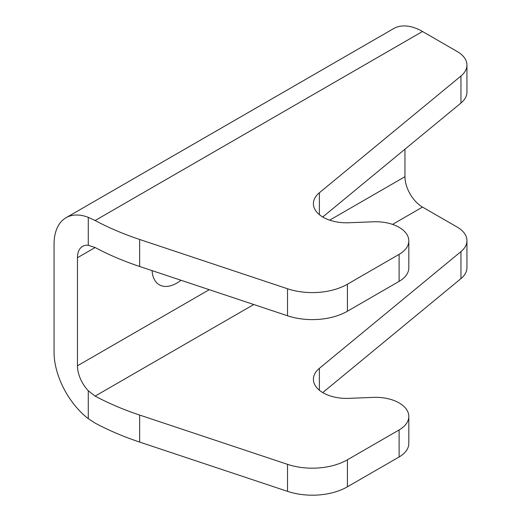 <?xml version="1.0" encoding="UTF-8"?>
<svg xmlns="http://www.w3.org/2000/svg" width="521" height="521" viewBox="0 0 521 521"><rect width="100%" height="100%" fill="white"/><g stroke="black" fill="none" stroke-linecap="round" stroke-linejoin="round"><path stroke-width="0.78" d="M77.453 365.788A24.813 14.328 60 0 0 88.277 390.743L95.128 396.103A248.133 143.255 0 0 0 139.661 415.061L139.661 442.075A248.133 143.255 0 0 1 95.128 423.111L88.277 418.663A57.896 33.429 60 0 1 54.06 352.281L54.06 244.225A57.896 33.429 60 0 1 66.05 217.719L393.57 28.629A57.896 33.429 60 0 1 422.518 31.494L457.256 51.553A33.084 19.101 0 0 1 466.94 65.06A33.084 19.101 0 0 1 460.961 76.014L319.386 192.75A33.084 19.101 0 0 0 313.401 203.704A33.084 19.101 0 0 0 323.092 217.211A33.084 19.101 0 0 0 348.725 222.76L373.485 221.79A33.084 19.101 0 0 1 399.119 227.338A33.084 19.101 0 0 1 408.809 240.845L408.809 267.859A33.084 19.101 180 0 1 399.119 281.366L347.422 311.219A49.625 28.648 180 0 1 287.514 315.772L139.661 266.485A248.133 143.255 180 0 1 95.128 247.527L88.277 245.267A24.813 14.328 60 0 0 82.592 246.374A24.813 14.328 60 0 0 77.453 257.732L77.453 365.788L209.26 289.683M392.534 224.395L422.518 207.084L457.256 227.136A33.084 19.101 0 0 1 466.94 240.643A33.084 19.101 0 0 1 460.961 251.604L319.386 368.334A33.084 19.101 0 0 0 313.401 379.295A33.084 19.101 0 0 0 323.092 392.795A33.084 19.101 0 0 0 348.725 398.35L373.485 397.38A33.084 19.101 0 0 1 399.119 402.928A33.084 19.101 0 0 1 408.809 416.435L408.809 443.449A33.084 19.101 0 0 1 399.119 456.956L347.422 486.803A49.625 28.648 0 0 1 287.514 491.355L139.661 442.075M66.05 217.719A57.896 33.429 60 0 1 88.277 217.348L95.128 220.513A248.133 143.255 0 0 0 139.661 239.471L287.514 288.758A49.625 28.648 0 0 0 347.422 284.205L399.119 254.352A33.084 19.101 0 0 0 408.809 240.845M139.661 415.061L287.514 464.341A49.625 28.648 0 0 0 347.422 459.789L399.119 429.942A33.084 19.101 0 0 0 408.809 416.435M181.015 280.272A35.154 20.293 -60 0 1 176.88 283.059A35.154 20.293 -60 0 1 159.302 284.798A35.154 20.293 -60 0 1 152.08 270.627M466.94 65.06L466.94 92.074A33.084 19.101 180 0 1 460.961 103.028L322.733 217.003M322.733 392.587L460.961 278.618A33.084 19.101 0 0 0 466.94 267.657L466.94 240.643M404.967 149.195L404.967 176.691A24.813 14.328 60 0 0 422.518 207.084M319.386 192.75L319.386 214.659M319.386 368.334L319.386 390.249M399.119 254.352L399.119 281.366M399.119 429.942L399.119 456.956M77.453 257.732L95.128 247.527M95.128 220.513L422.518 31.494M287.514 288.758L287.514 315.772M139.661 239.471L139.661 266.485M287.514 464.341L287.514 491.355M347.422 459.789L347.422 486.803M460.961 251.604L460.961 278.618M460.961 76.014L460.961 103.028M329.682 220.162L404.967 176.691M95.128 396.103L253.753 304.518M347.422 284.205L347.422 311.219M88.277 217.348L88.277 245.267M88.277 390.743L88.277 418.663"/></g></svg>

